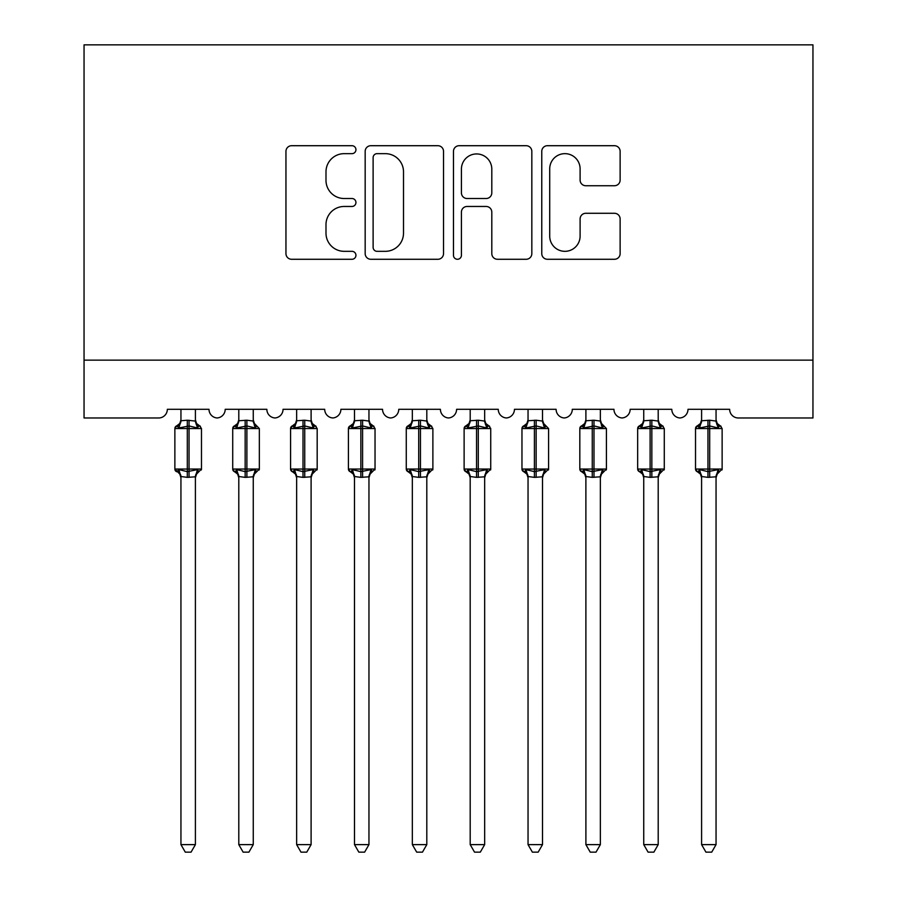 <?xml version="1.0" encoding="UTF-8"?>
<svg xmlns="http://www.w3.org/2000/svg" width="897" height="897" viewBox="0 0 897 897"><rect width="100%" height="100%" fill="white"/><g stroke="black" fill="none" stroke-linecap="round" stroke-linejoin="round"><path stroke-width="1.35" d="M355.941 149.687A3.98 3.98 0 0 0 351.972 145.706L291.637 145.706A5.674 5.674 0 0 0 285.952 151.391L285.952 253.593A5.674 5.674 0 0 0 291.637 259.278L351.972 259.278A3.98 3.98 0 0 0 355.941 255.297A3.98 3.98 0 0 0 351.972 251.328L344.156 251.328A18.175 18.175 0 0 1 325.992 233.153L325.992 224.642A18.175 18.175 0 0 1 344.156 206.467L351.972 206.467A3.98 3.98 0 0 0 355.941 202.487A3.98 3.98 0 0 0 351.972 198.517L344.156 198.517A18.175 18.175 0 0 1 325.992 180.342L325.992 171.832A18.175 18.175 0 0 1 344.156 153.656L351.972 153.656A3.98 3.98 0 0 0 355.941 149.687M614.456 185.735A5.674 5.674 0 0 0 620.13 180.062L620.13 151.391A5.674 5.674 0 0 0 614.456 145.706L547.45 145.706A5.674 5.674 0 0 0 541.766 151.391L541.766 253.593A5.674 5.674 0 0 0 547.45 259.278L614.456 259.278A5.674 5.674 0 0 0 620.13 253.593L620.13 218.958A5.674 5.674 0 0 0 614.456 213.284L585.775 213.284A5.674 5.674 0 0 0 580.101 218.958L580.101 236.135A15.193 15.193 0 0 1 564.908 251.328A15.193 15.193 0 0 1 549.715 236.135L549.715 168.849A15.193 15.193 0 0 1 564.908 153.656A15.193 15.193 0 0 1 580.101 168.849L580.101 180.062A5.674 5.674 0 0 0 585.775 185.735L614.456 185.735M812.951 360.134L812.951 44.85L84.049 44.85L84.049 417.98L158.668 417.98A8.678 8.678 0 0 0 167.347 409.301L209.001 409.301A8.678 8.678 0 0 0 217.096 417.968A8.678 8.678 0 0 0 225.203 409.301L266.846 409.301A8.678 8.678 0 0 0 274.953 417.968A8.678 8.678 0 0 0 283.048 409.301L324.703 409.301A8.678 8.678 0 0 0 332.798 417.968A8.678 8.678 0 0 0 340.894 409.301L382.548 409.301A8.678 8.678 0 0 0 390.655 417.968A8.678 8.678 0 0 0 398.75 409.301L440.405 409.301A8.678 8.678 0 0 0 448.5 417.968A8.678 8.678 0 0 0 456.595 409.301L498.25 409.301A8.678 8.678 0 0 0 506.345 417.968A8.678 8.678 0 0 0 514.452 409.301L556.106 409.301A8.678 8.678 0 0 0 564.202 417.968A8.678 8.678 0 0 0 572.297 409.301L613.952 409.301A8.678 8.678 0 0 0 622.047 417.968A8.678 8.678 0 0 0 630.154 409.301L671.797 409.301A8.678 8.678 0 0 0 679.904 417.968A8.678 8.678 0 0 0 687.999 409.301L729.653 409.301A8.678 8.678 0 0 0 738.332 417.98L812.951 417.98L812.951 360.134L84.049 360.134M443.533 151.391A5.674 5.674 0 0 0 437.848 145.706L370.853 145.706A5.674 5.674 0 0 0 365.169 151.391L365.169 253.593A5.674 5.674 0 0 0 370.853 259.278L437.848 259.278A5.674 5.674 0 0 0 443.533 253.593L443.533 151.391M459.152 145.706L526.147 145.706A5.674 5.674 0 0 1 531.831 151.391L531.831 253.593A5.674 5.674 0 0 1 526.147 259.278L497.476 259.278A5.674 5.674 0 0 1 491.803 253.593L491.803 212.141A5.674 5.674 0 0 0 486.118 206.467L467.102 206.467A5.674 5.674 0 0 0 461.417 212.141L461.417 255.297A3.98 3.98 0 0 1 457.448 259.278A3.98 3.98 0 0 1 453.467 255.297L453.467 151.391A5.674 5.674 0 0 1 459.152 145.706M377.099 153.656A3.98 3.98 0 0 0 373.118 157.637L373.118 247.348A3.98 3.98 0 0 0 377.099 251.328L385.329 251.328A18.175 18.175 0 0 0 403.504 233.153L403.504 171.832A18.175 18.175 0 0 0 385.329 153.656L377.099 153.656M491.803 169.129A15.193 15.193 0 0 0 476.61 153.936A15.193 15.193 0 0 0 461.417 169.129L461.417 192.844A5.674 5.674 0 0 0 467.102 198.517L486.118 198.517A5.674 5.674 0 0 0 491.803 192.844L491.803 169.129M195.4 420.771L195.4 420.771A6.369 6.066 180 0 0 198.742 426.12L197.508 427.981L189.043 425.94L178.839 427.981L176.765 425.828A2.893 2.893 0 0 0 174.87 428.542L174.87 469.041A2.893 2.893 0 0 0 176.765 471.755L178.839 469.602L187.305 471.643L197.508 469.602L198.742 471.463A6.369 6.066 -0 0 0 195.4 476.8L187.305 477.361L180.936 476.509L180.947 844.626L195.4 844.626L195.4 476.767M180.947 419.852L179.792 423.496L176.765 425.828L177.606 426.12A6.369 6.066 180 0 0 180.947 420.771L187.305 420.222L187.305 469.041L201.477 469.041L201.477 428.542L174.87 428.542L174.87 469.041L187.305 469.041L187.305 477.361M195.4 409.301L195.411 421.074L197.508 427.981M180.947 409.301L180.947 420.816M187.305 420.222L195.411 421.074L196.32 424.718M178.839 427.981L180.936 421.074M178.839 469.602L180.936 476.509M197.508 469.602L195.411 476.509M195.4 844.626L191.061 852.15L185.287 852.15L180.947 844.626M201.477 428.542L199.583 425.828A2.893 2.893 0 0 1 200.412 426.299M195.4 477.731L196.555 474.087L201.477 469.041A2.893 2.893 0 0 1 201.32 469.983M180.947 476.8L180.947 476.8A6.369 6.066 -0 0 0 177.606 471.463L177.606 471.463M253.257 420.771L253.257 420.771A6.369 6.066 180 0 0 256.598 426.12L255.353 427.981L246.888 425.94L236.696 427.981L234.622 425.828A2.893 2.893 0 0 0 232.715 428.542L232.715 469.041A2.893 2.893 0 0 0 234.622 471.755L232.715 469.041L259.334 469.041A2.893 2.893 0 0 1 259.166 469.983M238.793 476.8L238.793 476.8A6.369 6.066 -0 0 0 235.451 471.463L236.696 469.602L245.161 471.643L255.353 469.602L256.598 471.463A6.369 6.066 -0 0 0 253.257 476.8L245.161 477.361L238.793 476.509L238.793 844.626L253.257 844.626L253.257 476.767M311.102 420.771L311.102 420.771A6.369 6.066 180 0 0 314.443 426.12L313.199 427.981L304.745 425.94L294.541 427.981L292.467 425.828A2.893 2.893 0 0 0 290.572 428.542L290.572 469.041A2.893 2.893 0 0 0 292.467 471.755L290.572 469.041L317.179 469.041L317.179 428.542L315.284 425.828A2.893 2.893 0 0 1 316.114 426.299M311.102 477.731L312.257 474.087L317.179 469.041A2.893 2.893 0 0 1 317.022 469.983M296.638 476.8L296.638 476.8A6.369 6.066 -0 0 0 293.297 471.463L294.541 469.602L303.007 471.643L313.199 469.602L314.443 471.463A6.369 6.066 -0 0 0 311.102 476.8L303.007 477.361L296.638 476.509L296.638 844.626L311.102 844.626L311.102 476.767M368.959 420.771L368.959 420.771A6.369 6.066 180 0 0 372.3 426.12L371.055 427.981L362.59 425.94L352.398 427.981L350.312 425.828A2.893 2.893 0 0 0 348.417 428.542L348.417 469.041A2.893 2.893 0 0 0 350.312 471.755L348.417 469.041L375.036 469.041L375.036 428.542L373.13 425.828A2.893 2.893 0 0 1 373.959 426.299M368.959 477.731L370.102 474.087L375.036 469.041A2.893 2.893 0 0 1 374.868 469.983M354.494 476.8L354.494 476.8A6.369 6.066 -0 0 0 351.153 471.463L352.398 469.602L360.852 471.643L371.055 469.602L372.3 471.463A6.369 6.066 -0 0 0 368.959 476.8L360.852 477.361L354.483 476.509L354.494 844.626L368.959 844.626L368.959 476.767M426.804 420.771L426.804 420.771A6.369 6.066 180 0 0 430.145 426.12L428.901 427.981L420.446 425.94L410.243 427.981L408.169 425.828A2.893 2.893 0 0 0 406.274 428.542L406.274 469.041A2.893 2.893 0 0 0 408.169 471.755L406.274 469.041L432.881 469.041L432.881 428.542L430.986 425.828A2.893 2.893 0 0 1 431.816 426.299M426.804 477.731L427.959 474.087L432.881 469.041A2.893 2.893 0 0 1 432.724 469.983M412.34 476.8L412.34 476.8A6.369 6.066 -0 0 0 408.998 471.463L410.243 469.602L418.708 471.643L428.901 469.602L430.145 471.463A6.369 6.066 -0 0 0 426.804 476.8L418.708 477.361L412.34 476.509L412.34 844.626L426.804 844.626L426.804 476.767M238.793 477.731L237.649 474.087L234.622 471.755L235.451 471.463M253.257 477.731L254.4 474.087L259.334 469.041L259.334 428.542L232.715 428.542L234.622 425.828L235.451 426.12A6.369 6.066 180 0 0 238.793 420.771L246.888 420.222L253.257 421.074L253.257 409.301M238.793 409.301L238.793 420.816M236.696 427.981L238.793 421.074M254.165 424.718L255.353 427.981M236.696 469.602L238.793 476.509M255.353 469.602L253.257 476.509M253.257 844.626L248.918 852.15L243.132 852.15L238.793 844.626M296.638 477.731L295.494 474.087L292.467 471.755L293.297 471.463M311.102 409.301L311.113 421.074L313.199 427.981M303.007 420.222L303.007 428.542L290.572 428.542L292.467 425.828L293.297 426.12A6.369 6.066 180 0 0 296.638 420.771L304.745 420.222L311.113 421.074L312.021 424.718M296.638 409.301L296.638 420.816M294.541 427.981L296.638 421.074M294.541 469.602L296.638 476.509M313.199 469.602L311.113 476.509M311.102 844.626L306.763 852.15L300.988 852.15L296.638 844.626M354.494 477.731L353.351 474.087L350.312 471.755L351.153 471.463M368.959 409.301L368.959 421.074L371.055 427.981M360.852 420.222L360.852 428.542L348.417 428.542L350.312 425.828L351.153 426.12A6.369 6.066 180 0 0 354.494 420.771L362.59 420.222L368.959 421.074L369.867 424.718M354.494 409.301L354.494 420.816M352.398 427.981L354.483 421.074M352.398 469.602L354.483 476.509M371.055 469.602L368.959 476.509M368.959 844.626L364.619 852.15L358.834 852.15L354.494 844.626M412.34 477.731L411.196 474.087L408.169 471.755L408.998 471.463M426.804 409.301L426.815 421.074L428.901 427.981M418.708 420.222L418.708 428.542L406.274 428.542L408.169 425.828L408.998 426.12A6.369 6.066 180 0 0 412.34 420.771L420.446 420.222L426.815 421.074L427.723 424.718M412.34 409.301L412.34 420.816M410.243 427.981L412.34 421.074M410.243 469.602L412.34 476.509M428.901 469.602L426.815 476.509M426.804 844.626L422.465 852.15L416.69 852.15L412.34 844.626M484.66 420.771L484.66 420.771A6.369 6.066 180 0 0 488.002 426.12L486.757 427.981L478.292 425.94L468.099 427.981L466.014 425.828A2.893 2.893 0 0 0 464.119 428.542L464.119 469.041A2.893 2.893 0 0 0 466.014 471.755L464.119 469.041L490.726 469.041L490.726 428.542L488.831 425.828A2.893 2.893 0 0 1 489.661 426.299M484.66 477.731L485.804 474.087L490.726 469.041A2.893 2.893 0 0 1 490.569 469.983M470.196 476.8L470.196 476.8A6.369 6.066 -0 0 0 466.855 471.463L468.099 469.602L476.554 471.643L486.757 469.602L488.002 471.463A6.369 6.066 -0 0 0 484.66 476.8L476.554 477.361L470.185 476.509L470.196 844.626L484.66 844.626L484.66 476.767M470.196 477.731L469.041 474.087L466.014 471.755L466.855 471.463M484.66 409.301L484.66 421.074L486.757 427.981M476.554 420.222L476.554 428.542L464.119 428.542L466.014 425.828L466.855 426.12A6.369 6.066 180 0 0 470.196 420.771L478.292 420.222L484.66 421.074L485.569 424.718M470.196 409.301L470.196 420.816M468.099 427.981L470.185 421.074M468.099 469.602L470.185 476.509M486.757 469.602L484.66 476.509M484.66 844.626L480.31 852.15L474.535 852.15L470.196 844.626M542.506 420.771L542.506 420.771A6.369 6.066 180 0 0 545.847 426.12L544.602 427.981L536.148 425.94L525.945 427.981L523.87 425.828A2.893 2.893 0 0 0 521.964 428.542L521.964 469.041A2.893 2.893 0 0 0 523.87 471.755L521.964 469.041L548.583 469.041A2.893 2.893 0 0 1 548.426 469.983M528.041 476.8L528.041 476.8A6.369 6.066 -0 0 0 524.7 471.463L525.945 469.602L534.41 471.643L544.602 469.602L545.847 471.463A6.369 6.066 -0 0 0 542.506 476.8L534.41 477.361L528.041 476.509L528.041 844.626L542.506 844.626L542.506 476.767M528.041 477.731L526.898 474.087L523.87 471.755L524.7 471.463M542.506 477.731L543.649 474.087L548.583 469.041L548.583 428.542L521.964 428.542L523.87 425.828L524.7 426.12A6.369 6.066 180 0 0 528.041 420.771L536.148 420.222L542.517 421.074L542.506 409.301M528.041 409.301L528.041 420.816M525.945 427.981L528.041 421.074M543.425 424.718L544.602 427.981M525.945 469.602L528.041 476.509M544.602 469.602L542.517 476.509M542.506 844.626L538.166 852.15L532.381 852.15L528.041 844.626M600.362 420.771L600.362 420.771A6.369 6.066 180 0 0 603.703 426.12L602.459 427.981L593.993 425.94L583.801 427.981L581.716 425.828A2.893 2.893 0 0 0 579.821 428.542L579.821 469.041A2.893 2.893 0 0 0 581.716 471.755L579.821 469.041L606.428 469.041A2.893 2.893 0 0 1 606.271 469.983M585.898 476.8L585.898 476.8A6.369 6.066 -0 0 0 582.557 471.463L583.801 469.602L592.255 471.643L602.459 469.602L603.703 471.463A6.369 6.066 -0 0 0 600.362 476.8L592.255 477.361L585.887 476.509L585.898 844.626L600.362 844.626L600.362 476.767M585.898 477.731L584.743 474.087L581.716 471.755L582.557 471.463M600.362 477.731L601.506 474.087L606.428 469.041L606.428 428.542L579.821 428.542L581.716 425.828L582.557 426.12A6.369 6.066 180 0 0 585.898 420.771L593.993 420.222L600.362 421.074L600.362 409.301M585.898 409.301L585.898 420.816M583.801 427.981L585.887 421.074M601.27 424.718L602.459 427.981M583.801 469.602L585.887 476.509M602.459 469.602L600.362 476.509M600.362 844.626L596.012 852.15L590.237 852.15L585.898 844.626M658.207 420.771L658.207 420.771A6.369 6.066 180 0 0 661.549 426.12L660.304 427.981L651.839 425.94L641.647 427.981L639.572 425.828A2.893 2.893 0 0 0 637.666 428.542L637.666 469.041A2.893 2.893 0 0 0 639.572 471.755L637.666 469.041L664.285 469.041L664.285 428.542L662.378 425.828A2.893 2.893 0 0 1 663.219 426.299M658.207 477.731L659.351 474.087L664.285 469.041A2.893 2.893 0 0 1 664.128 469.983M643.743 476.8L643.743 476.8A6.369 6.066 -0 0 0 640.402 471.463L641.647 469.602L650.112 471.643L660.304 469.602L661.549 471.463A6.369 6.066 -0 0 0 658.207 476.8L650.112 477.361L643.743 476.509L643.743 844.626L658.207 844.626L658.207 476.767M643.743 477.731L642.6 474.087L639.572 471.755L640.402 471.463M658.207 409.301L658.207 421.074L660.304 427.981M650.112 420.222L650.112 428.542L637.666 428.542L639.572 425.828L640.402 426.12A6.369 6.066 180 0 0 643.743 420.771L651.839 420.222L658.207 421.074L659.116 424.718M643.743 409.301L643.743 420.816M641.647 427.981L643.743 421.074M641.647 469.602L643.743 476.509M660.304 469.602L658.207 476.509M658.207 844.626L653.868 852.15L648.083 852.15L643.743 844.626M716.053 420.771L716.053 420.771A6.369 6.066 180 0 0 719.394 426.12L718.161 427.981L709.695 425.94L699.492 427.981L697.418 425.828A2.893 2.893 0 0 0 695.523 428.542L695.523 469.041A2.893 2.893 0 0 0 697.418 471.755L695.523 469.041L722.13 469.041L722.13 428.542L720.235 425.828A2.893 2.893 0 0 1 721.065 426.299M716.053 477.731L717.208 474.087L722.13 469.041A2.893 2.893 0 0 1 721.973 469.983M701.6 476.8L701.6 476.8A6.369 6.066 -0 0 0 698.258 471.463L699.492 469.602L707.957 471.643L718.161 469.602L719.394 471.463A6.369 6.066 -0 0 0 716.053 476.8L707.957 477.361L701.589 476.509L701.6 844.626L716.053 844.626L716.053 476.767M701.6 477.731L700.445 474.087L697.418 471.755L698.258 471.463M716.053 409.301L716.064 421.074L718.161 427.981M707.957 420.222L707.957 428.542L695.523 428.542L697.418 425.828L698.258 426.12A6.369 6.066 180 0 0 701.6 420.771L709.695 420.222L716.064 421.074L716.972 424.718M701.6 409.301L701.6 420.816M699.492 427.981L701.589 421.074M699.492 469.602L701.589 476.509M718.161 469.602L716.064 476.509M716.053 844.626L711.713 852.15L705.939 852.15L701.6 844.626M189.043 477.361L189.043 420.222M245.161 420.222L245.161 477.361M246.888 477.361L246.888 420.222M317.179 428.542L303.007 428.542L303.007 477.361M304.745 477.361L304.745 420.222M375.036 428.542L360.852 428.542L360.852 477.361M362.59 477.361L362.59 420.222M432.881 428.542L418.708 428.542L418.708 477.361M420.446 477.361L420.446 420.222M490.726 428.542L476.554 428.542L476.554 477.361M478.292 477.361L478.292 420.222M534.41 420.222L534.41 477.361M536.148 477.361L536.148 420.222M592.255 420.222L592.255 477.361M593.993 477.361L593.993 420.222M664.285 428.542L650.112 428.542L650.112 477.361M651.839 477.361L651.839 420.222M722.13 428.542L707.957 428.542L707.957 477.361M709.695 477.361L709.695 420.222M199.583 425.828L196.555 423.496L195.4 419.852M174.87 469.041L179.792 474.087L180.947 477.731M176.765 425.828L174.87 428.542M232.715 469.041L232.715 428.542M253.257 419.852L254.4 423.496L259.334 428.542M234.622 425.828L237.649 423.496L238.793 419.852M290.572 469.041L290.572 428.542M292.467 425.828L295.494 423.496L296.638 419.852M315.284 425.828L312.257 423.496L311.102 419.852M348.417 469.041L348.417 428.542M350.312 425.828L353.351 423.496L354.494 419.852M373.13 425.828L370.102 423.496L368.959 419.852M406.274 469.041L406.274 428.542M408.169 425.828L411.196 423.496L412.34 419.852M430.986 425.828L427.959 423.496L426.804 419.852M464.119 469.041L464.119 428.542M466.014 425.828L469.041 423.496L470.196 419.852M488.831 425.828L485.804 423.496L484.66 419.852M521.964 469.041L521.964 428.542M542.506 419.852L543.649 423.496L548.583 428.542M523.87 425.828L526.898 423.496L528.041 419.852M579.821 469.041L579.821 428.542M600.362 419.852L601.506 423.496L606.428 428.542M581.716 425.828L584.743 423.496L585.898 419.852M637.666 469.041L637.666 428.542M639.572 425.828L642.6 423.496L643.743 419.852M662.378 425.828L659.351 423.496L658.207 419.852M695.523 469.041L695.523 428.542M697.418 425.828L700.445 423.496L701.6 419.852M720.235 425.828L717.208 423.496L716.053 419.852"/></g></svg>
